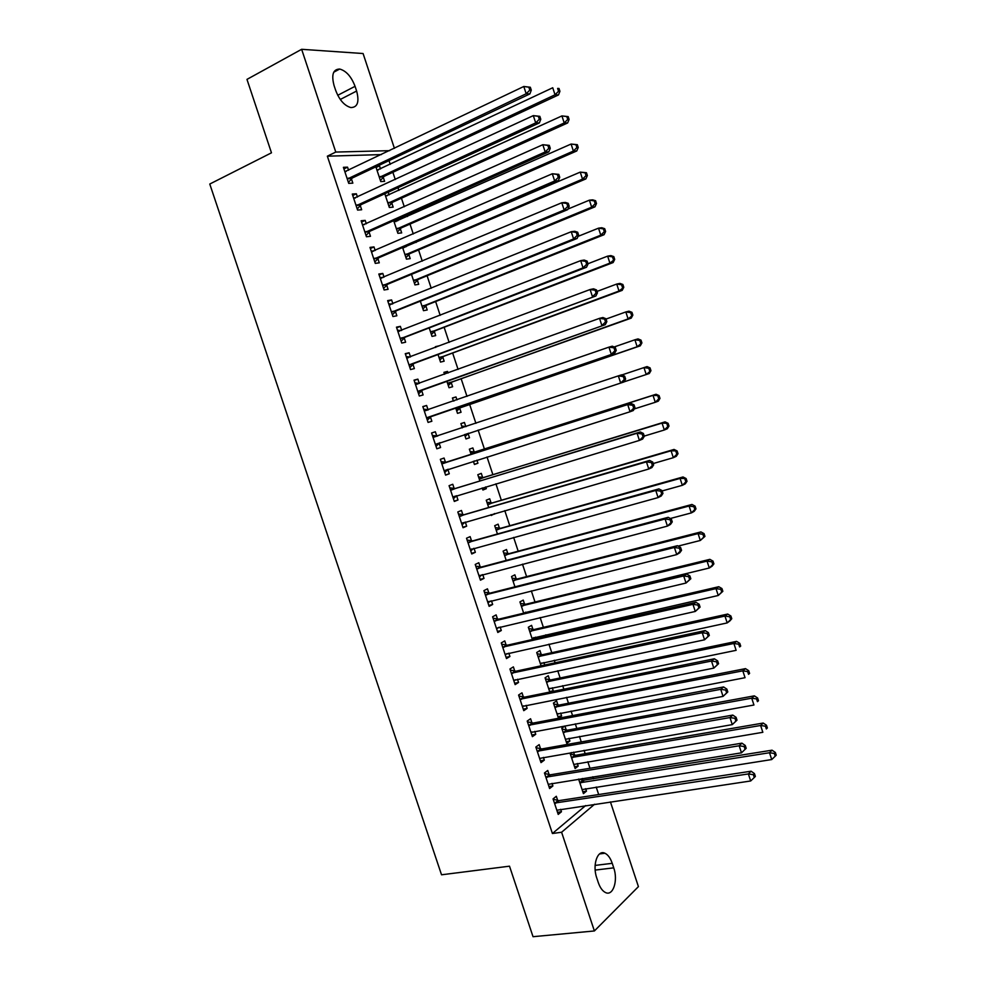 <?xml version="1.0" encoding="UTF-8"?>
<svg xmlns="http://www.w3.org/2000/svg" width="986" height="986" viewBox="0 0 986 986"><rect width="100%" height="100%" fill="white"/><g stroke="black" fill="none" stroke-linecap="round" stroke-linejoin="round"><path stroke-width="1.48" d="M598.675 794.543L596.197 787.025M593.473 778.817L592.808 776.795M589.985 768.267L587.829 761.734M585.154 753.649L584.057 750.334M581.284 741.953L579.46 736.419M576.822 728.457L575.294 723.847M572.57 715.602L571.067 711.066M568.478 703.24L566.531 697.324M563.844 689.214L562.673 685.677M560.122 677.974L557.743 670.763M555.106 662.789L554.268 660.263M551.766 652.683L548.943 644.166M546.355 636.34L545.85 634.811M543.385 627.367L540.131 617.532M535.004 602.002L531.318 590.86M526.598 576.613L522.481 564.152M518.192 551.186L513.632 537.407M509.774 525.735L504.783 510.625M501.344 500.247L495.909 483.818M492.901 474.722L487.022 456.962M484.446 449.16L478.136 430.069M475.905 423.339L469.632 404.359M466.994 396.397L461.14 378.71M458.071 369.417L452.648 353.025M449.135 342.413L444.144 327.303M440.187 315.36L435.627 301.556M431.227 288.269L427.098 275.772M422.255 261.142L418.557 249.951M416.092 242.482L415.87 241.841M413.282 233.978L410.003 224.093M407.489 216.476L406.935 214.8M404.285 206.777L401.45 198.211M398.874 190.434L397.974 187.734M395.275 179.538L392.872 172.279M390.246 164.366L389.014 160.619M610.42 801.889L638.423 886.624L594.385 930.957L561.601 832.246L594.595 804.243M594.385 930.957L533.032 936.7L509.503 866.176L441.531 874.792L209.771 184.037L271.47 152.818L246.968 79.385L301.642 49.3L363.082 53.527L394.425 148.356M571.264 752.564L570.118 753.427L575.109 768.513L578.19 766.097L577.328 763.497M573.569 752.158L574.555 755.128M549.14 774.651L547.748 770.473L544.457 772.975L549.621 788.529L552.887 785.965L552.024 783.365M557.94 704.941L556.597 700.873L553.429 703.055L558.446 718.178L561.589 715.947L560.627 713.063M531.972 722.935L530.579 718.745L527.214 721.062L532.391 736.653L535.743 734.274L534.782 731.378M541.289 654.63L539.934 650.55L536.704 652.535L541.092 665.797M543.89 662.506L544.728 665.02M514.766 671.084L513.373 666.881L509.935 669.001L515.123 684.629L518.537 682.46L517.477 679.255M524.589 604.184L523.233 600.092L519.93 601.891L523.677 613.181M497.511 619.097L496.118 614.882L492.606 616.792L497.807 632.47L501.295 630.498L500.136 626.997M507.852 553.614L506.496 549.51L503.119 551.125L506.2 560.418M480.219 566.962L478.814 562.735L475.227 564.448L480.453 580.175L484.003 578.4L482.746 574.591M491.065 502.897L489.697 498.793L486.258 500.21L488.686 507.519M494.59 513.57L491.324 515.493L491.028 514.606M462.865 514.692L461.46 510.465L457.812 511.968L463.038 527.732L466.674 526.154L465.306 522.038M474.229 452.056L472.861 447.94L469.361 449.172L471.123 454.472M476.916 460.154L477.927 463.21L474.439 464.492L473.366 461.275M445.475 462.286L444.07 458.034L440.335 459.34L445.586 475.141L449.283 473.773L447.878 469.533M452.475 398.184L455.988 396.951L452.414 397.987L453.449 401.105M455.988 396.951L456.962 399.885M459.686 408.13L461.054 412.271L457.504 413.356L455.705 407.933M422.883 406.774L426.618 405.468L422.821 406.577L428.084 422.415L431.856 421.256L430.451 417.004M426.618 405.468L428.035 409.732M435.578 347.146L439.066 345.839L435.43 346.678L435.676 347.454M442.776 357.043L444.144 361.184L440.532 362.084L438.055 354.615M405.419 354.159L409.128 352.766L405.258 353.666L410.533 369.553L414.379 368.591L412.961 364.327M409.128 352.766L410.509 356.907M425.816 305.82L427.197 309.974L423.499 310.676L420.344 301.149M387.905 301.408L391.59 299.917L387.646 300.607L392.933 316.531L396.853 315.779L395.435 311.502M391.59 299.917L392.872 303.762M406.035 246.056L406.244 246.697M408.82 254.462L410.201 258.628L406.442 259.145L402.596 247.535M370.354 248.509L374.002 246.919L369.984 247.4L375.284 263.373L379.29 262.831L377.86 258.542M374.002 246.919L375.185 250.481M388.213 192.208L389.1 194.895M391.775 202.968L393.155 207.146L389.322 207.467L384.799 193.774M352.741 195.474L356.365 193.786L352.273 194.057L357.585 210.08L361.665 209.747L360.235 205.433M356.365 193.786L357.45 197.052M381.385 154.592L327.352 156.182L552.419 833.515L585.647 805.574M343.917 168.902L347.54 167.164L343.399 167.324L348.724 183.371L352.84 183.137L351.41 178.836M347.54 167.164L348.576 170.282M376.085 167.472L379.487 165.858L377.798 165.931M379.487 165.858L380.51 168.951M383.234 177.172L384.614 181.35L380.756 181.572L375.876 166.844M361.554 222.01L365.19 220.371L361.135 220.753L366.447 236.751L370.477 236.307L369.06 232.006M365.19 220.371L366.324 223.785M397.136 219.151L397.678 220.815M400.304 228.74L401.684 232.906L397.888 233.312L393.697 220.679M379.129 274.983L382.802 273.43L378.821 274.022L384.109 289.97L388.077 289.329L386.66 285.04M382.802 273.43L384.035 277.14M417.325 280.16L418.705 284.313L414.97 284.929L411.482 274.367M396.668 327.808L400.365 326.354L396.458 327.155L401.733 343.066L405.628 342.204L404.211 337.927M400.365 326.354L401.696 330.347M434.308 331.456L435.676 335.597L432.016 336.399L429.206 327.907M414.157 380.485L417.879 379.129L414.046 380.14L419.309 396.002L423.13 394.942L421.712 390.678M417.879 379.129L419.296 383.406M444.033 372.683L447.533 371.414L443.922 372.351L444.575 374.298M447.533 371.414L448.075 373.028M451.243 382.605L452.611 386.746L449.024 387.745L446.892 381.299M431.597 433.027L435.344 431.769L431.585 432.977L436.835 448.803L440.582 447.533L439.164 443.281M435.344 431.769L436.761 436.022M460.906 423.647L464.431 422.464L460.893 423.598L462.311 427.862M464.431 422.464L465.799 426.593M468.128 433.63L469.496 437.759L465.971 438.943L464.517 434.555M454.176 488.501L452.771 484.262L449.074 485.679L454.312 501.455L457.985 499.988L456.58 495.748M482.647 477.495L481.291 473.379L477.816 474.71L479.911 481.008M485.753 486.887L486.332 488.637L482.893 490.017L482.203 487.959M471.542 540.846L470.137 536.618L466.526 538.233L471.752 553.972L475.351 552.296L474.032 548.327M499.458 528.274L498.103 524.17L494.701 525.686L497.449 533.993M488.871 593.054L487.466 588.827L483.929 590.639L489.13 606.341L492.655 604.467L491.447 600.807M516.22 578.918L514.865 574.826L511.537 576.527L514.938 586.818M506.151 645.115L504.746 640.9L501.282 642.909L506.471 658.574L509.922 656.491L508.813 653.139M532.945 629.425L531.59 625.346L528.323 627.232L532.391 639.507M535.509 637.166L536.014 638.682M523.381 697.028L521.988 692.838L518.587 695.044L523.763 710.659L527.14 708.379L526.13 705.335M549.621 679.798L548.278 675.73L545.073 677.813L549.794 692.049M552.271 687.797L553.269 690.816L552.148 691.58M540.562 748.818L539.169 744.627L535.842 747.043L541.006 762.609L544.321 760.132L543.409 757.396M566.26 730.047L564.916 725.992L561.774 728.26L566.777 743.37L569.896 741.041L568.984 738.304M557.694 800.459L556.314 796.281L553.06 798.894L558.212 814.411L561.453 811.749L560.64 809.309M582.295 778.484L582.849 780.172M585.659 788.664L586.473 791.129L583.429 793.644L578.609 779.076L583.219 780.259L579.78 782.637M613.736 867.853C618.284 880.498 613.082 896.533 605.478 892.527C602.471 891.036 600.08 887.708 598.28 882.544L596.752 877.922C592.155 865.067 597.528 849.34 604.936 853.247C607.992 854.739 610.433 858.091 612.232 863.317L613.736 867.853L595.174 870.083M552.419 833.515L561.601 832.246M327.352 156.182L335.77 152.066L301.642 49.3M334.069 85.56C331.234 74.714 333.108 69.217 339.702 69.045C346.209 70.844 351.336 76.6 355.059 86.324L356.624 91.045C359.483 101.928 357.561 107.437 350.856 107.56C344.459 105.761 339.394 100.03 335.671 90.367L334.069 85.56M389.593 150.661L335.77 152.066M436.823 448.766L440.582 447.533M465.971 438.906L469.496 437.759M445.524 474.956L449.283 473.773M474.377 464.32L477.927 463.21M454.201 501.122L457.985 499.988M482.783 489.709L486.332 488.637M462.878 527.251L466.674 526.154M491.176 515.049L494.738 514.026M471.542 553.343L475.351 552.296M480.194 579.398L484.003 578.4M488.834 605.416L492.655 604.467M497.449 631.397L501.295 630.498M506.065 657.354L509.922 656.491M514.667 683.273L518.537 682.46M523.27 709.144L527.14 708.379M549.621 691.556L553.269 690.816M531.848 735.001L535.743 734.274M557.928 716.649L561.589 715.947M540.414 760.81L544.321 760.132M566.223 741.694L569.896 741.041M548.968 786.582L552.887 785.965M574.518 766.714L578.19 766.097M557.521 812.328L561.453 811.749M582.788 791.709L586.473 791.129M348.255 178.183L352.372 177.973L529.889 93.904L526.179 93.769L347.294 179.045M529.802 90.096L526.179 93.769L523.8 86.485L530.332 87.249L528.841 87.187L529.802 90.096L531.281 90.157L530.332 87.249M344.841 171.663L523.8 86.485L528.841 87.187M352.372 177.973L348.403 182.41M344.73 171.342L346.259 171.391M529.889 93.904L531.281 90.157M378.353 169.962L376.899 169.925M380.399 180.487L384.195 176.334L558.507 94.915L555.044 94.792L552.739 87.754L376.997 170.221M379.363 177.381L555.044 94.792L558.544 91.242L559.937 91.304L559.013 88.481L557.632 88.42L558.544 91.242M557.632 88.42L559.013 88.481M559.937 91.304L558.507 94.915M357.129 204.903L361.209 204.583L539.367 122.905L535.694 122.893L356.156 205.754M539.317 119.232L535.694 122.893L533.315 115.621L539.835 116.336L538.356 116.323L539.317 119.232L540.784 119.244L539.835 116.336M353.703 198.383L533.315 115.621L538.356 116.323M361.209 204.583L357.215 208.958M353.555 197.915L355.428 197.989M539.367 122.905L540.784 119.244M365.991 231.599L370.033 231.18L548.82 151.856L545.196 151.967L365.005 232.437M548.808 148.319L545.196 151.967L542.818 144.708L549.313 145.373L547.859 145.41L548.808 148.319L550.262 148.282L549.313 145.373M362.565 225.067L542.818 144.708L547.859 145.41M370.033 231.18L366.028 235.481M362.355 224.451L364.586 224.561M548.82 151.856L550.262 148.282M387.215 195.758L385.427 195.684M388.928 206.247L392.736 202.155L567.653 122.954L564.214 122.954L561.921 115.917L385.575 196.128M387.942 203.276L564.214 122.954L567.726 119.405L569.095 119.417L568.183 116.607L566.802 116.594L567.726 119.405M566.802 116.594L561.921 115.917L568.183 116.607M569.095 119.417L567.653 122.954M396.064 221.53L393.944 221.419M397.432 231.956L401.265 227.926L576.773 150.957L573.384 151.068L571.091 144.042L394.141 221.998M396.508 229.134L573.384 151.068L576.884 147.53L578.24 147.493L577.328 144.683L575.972 144.72L576.884 147.53M575.972 144.72L571.091 144.042L577.328 144.683M578.24 147.493L576.773 150.957M374.84 258.246L378.846 257.728L558.261 180.771L554.674 181.005L373.854 259.071M558.298 177.369L554.674 181.005L552.308 173.758L558.779 174.374L557.349 174.46L558.298 177.369L559.728 177.27L558.779 174.374M371.414 251.713L552.308 173.758L557.349 174.46M378.846 257.728L374.816 261.968M371.155 250.949L373.731 251.11M558.261 180.771L559.728 177.27M383.677 284.868L387.646 284.239L567.689 209.636L564.152 210.006L382.691 285.669M567.763 206.37L564.152 210.006L561.786 202.759L565.335 202.426L568.232 203.326L566.827 203.461L567.763 206.37L569.181 206.222L568.232 203.326M380.251 278.323L561.786 202.759L566.827 203.461M387.646 284.239L383.591 288.417M379.943 277.411L382.876 277.621M567.689 209.636L569.181 206.222M404.913 247.264L403.434 247.178M405.949 257.642L409.794 253.673L585.881 178.91L582.529 179.132L580.249 172.119L402.695 247.831M405.049 254.967L582.529 179.132L586.041 175.607L587.373 175.533L586.46 172.723L585.129 172.809L586.041 175.607M585.129 172.809L580.249 172.119L586.46 172.723M587.373 175.533L585.881 178.91M414.44 283.302L418.298 279.383L594.977 206.826L591.674 207.171L589.381 200.17L567.948 209.057M413.59 280.751L591.674 207.171L595.174 203.658L596.493 203.523L595.593 200.725L594.262 200.848L595.174 203.658M594.262 200.848L589.381 200.17L592.709 199.85L595.593 200.725M596.493 203.523L594.977 206.826M392.502 311.453L396.421 310.713L577.106 238.464L573.605 238.945L391.504 312.242M577.229 235.321L573.605 238.945L571.239 231.722L574.752 231.266L577.685 232.24L576.28 232.425L577.229 235.321L578.622 235.136L577.685 232.24M389.063 304.908L571.239 231.722L576.28 232.425M396.421 310.713L392.366 314.83M388.718 303.836L392.009 304.107M577.106 238.464L578.622 235.136M422.92 308.914L426.802 305.056L604.073 234.705L600.794 235.161L598.514 228.173L578.067 236.369M422.119 306.51L600.794 235.161L604.295 231.661L605.614 231.476L604.701 228.69L603.383 228.863L604.295 231.661M422.378 306.239L426.075 305.549L422.402 306.227M603.383 228.863L598.514 228.173L601.793 227.741L604.701 228.69M605.614 231.476L604.073 234.705M401.302 337.988L405.197 337.163L586.51 267.243L583.046 267.859L400.316 338.765M586.67 264.236L583.046 267.859L580.692 260.637L584.156 260.058L587.101 261.117L585.721 261.352L586.67 264.236L588.05 264.001L587.101 261.117M397.876 331.444L580.692 260.637L585.721 261.352M405.197 337.163L401.117 341.205M397.481 330.224L401.129 330.569M586.51 267.243L588.05 264.001M431.387 334.5L435.282 330.692L613.144 262.547L609.903 263.114L607.635 256.138L587.964 263.743M430.648 332.245L609.903 263.114L614.697 259.392L613.797 256.606L612.503 256.828L613.415 259.626M612.503 256.828L607.635 256.138L610.876 255.596L613.797 256.606M614.697 259.392L613.144 262.547M410.102 364.5L595.889 295.985L409.104 365.264M596.099 293.113L592.475 296.724L590.121 289.514L593.547 288.812L596.518 289.946L595.15 290.229L596.099 293.113L597.454 292.83L596.518 289.946M406.676 357.943L590.121 289.514L595.15 290.229M413.96 363.563L409.868 367.544M406.22 356.587L410.238 357.006M595.889 295.985L597.454 292.83M439.855 360.05L443.762 356.303L622.203 290.352L619.011 291.03L616.731 284.054L596.998 291.425M439.152 357.93L619.011 291.03L623.781 287.271L622.881 284.486L621.599 284.757L622.511 287.542M621.599 284.757L616.731 284.054L619.935 283.401L622.881 284.486M623.781 287.271L622.203 290.352M418.89 390.974L605.268 324.69L417.891 391.725M605.515 321.941L601.891 325.54L599.537 318.342L602.927 317.517L605.922 318.725L604.566 319.057L605.515 321.941L606.858 321.609L605.922 318.725M415.463 384.417L599.537 318.342L604.566 319.057M422.711 389.938L418.594 393.845M414.958 382.901L419.346 383.406M605.268 324.69L606.858 321.609M448.297 385.563L452.229 381.878L631.25 318.108L628.094 318.909L625.827 311.946L606.033 319.07M447.644 383.591L628.094 318.909L632.852 315.113L631.952 312.328L630.683 312.636L631.595 315.421M630.683 312.636L625.827 311.946L628.982 311.169L631.952 312.328M632.852 315.113L631.25 318.108M427.665 417.411L614.623 353.345L426.667 418.15M614.919 350.733L611.295 354.319L608.941 347.134L612.294 346.185L615.301 347.479L613.97 347.848L614.919 350.733L616.238 350.35L615.301 347.479M424.239 410.854L608.941 347.134L613.97 347.848M431.449 416.265L427.32 420.122M423.684 409.19L428.429 409.782L424.609 410.891M614.623 353.345L616.238 350.35M454.472 400.747L453.277 400.599M456.74 411.051L460.684 407.428L640.284 345.827L637.166 346.739L634.898 339.788L614.142 346.973M456.136 409.215L637.166 346.739L641.911 342.906L641.011 340.133L639.766 340.49L640.666 343.264M639.766 340.49L634.898 339.788L638.028 338.901L641.011 340.133M641.911 342.906L640.284 345.827M625.617 379.043L624.68 376.171L623.362 376.603L624.298 379.474L625.617 379.043L623.978 381.964L435.418 444.526M624.298 379.474L620.687 383.061L618.333 375.876L621.636 374.816L624.68 376.171M433.002 437.242L618.333 375.876L623.362 376.603M439.99 442.64L436.022 446.35M432.398 435.442L437.685 436.071M466.045 426.618L461.707 426.063M465.17 436.49L468.584 433.211M624.027 381.853L646.224 374.532L643.957 367.593L621.919 374.939M650.957 370.662L649.306 373.509L646.224 374.532L650.957 370.662L650.057 367.889L648.825 368.296L649.725 371.069M648.825 368.296L643.957 367.593L647.05 366.595L650.057 367.889M634.972 407.699L634.035 404.839L632.741 405.308L633.678 408.179L634.972 407.699L633.308 410.533L630.054 411.754L444.168 470.889M633.678 408.179L630.054 411.754L627.712 404.58L630.978 403.397L446.72 462.274L441.099 461.658M441.753 463.605L627.712 404.58L632.741 405.308M448.199 469.225L444.723 472.553M634.035 404.839L630.978 403.397M634.232 408.956L655.271 402.288L653.015 395.361L656.06 394.252L475.449 452.044L470.137 451.489M473.588 461.916L474.697 460.856M657.872 396.064L658.771 398.837L659.991 398.381L659.079 395.608L653.015 395.361L470.729 453.301M659.991 398.381L658.303 401.154L655.271 402.288L658.771 398.837M656.06 394.252L659.079 395.608M644.314 436.305L643.377 433.446L642.096 433.976L643.032 436.835L644.314 436.305L642.625 439.066L639.421 440.409L452.907 497.203M643.032 436.835L639.421 440.409L637.079 433.248L640.296 431.942L455.421 488.501L449.801 487.836M450.491 489.931L637.079 433.248L642.096 433.976M456.641 495.687L453.412 498.719M643.377 433.446L640.296 431.942M644.24 436.095L664.305 430.007L662.05 423.08L665.057 421.86L483.88 477.495L478.543 476.891M666.906 423.783L667.805 426.556L669.001 426.063L668.101 423.302L662.05 423.08L479.184 478.839M669.001 426.063L667.3 428.762L664.305 430.007L667.805 426.556M665.057 421.86L668.101 423.302M653.644 464.887L652.707 462.027L651.45 462.594L652.375 465.466L653.644 464.887L651.931 467.561L648.763 469.016L461.633 523.48M652.375 465.466L648.763 469.016L646.434 461.867L649.601 460.437L464.123 514.704L458.478 513.977M459.217 516.22L646.434 461.867L651.45 462.594M465.072 522.112L462.089 524.848M652.707 462.027L649.601 460.437M653.2 463.543L673.327 457.689L671.072 450.775L674.042 449.431L492.285 502.909L486.936 502.256M675.928 451.477L676.827 454.238L678.011 453.708L677.111 450.935L671.072 450.775L487.626 504.339M678.011 453.708L676.285 456.321L673.327 457.689L676.827 454.238M674.042 449.431L677.111 450.935M662.962 493.407L662.025 490.56L660.78 491.176L661.717 494.035L662.962 493.407L661.224 496.007L658.093 497.585L470.347 549.72M661.717 494.035L658.093 497.585L655.764 490.449L658.894 488.896L472.799 540.87L467.142 540.082M467.931 542.473L655.764 490.449L660.78 491.176M473.477 548.475L470.741 550.94M662.025 490.56L658.894 488.896M662.148 490.942L682.337 485.322L680.081 478.42L683.015 476.965L500.691 528.286L495.329 527.584M684.937 479.122L685.837 481.895L687.008 481.304L686.108 478.543L680.081 478.42L496.069 529.802M687.008 481.304L685.258 483.843L682.337 485.322L685.837 481.895M683.015 476.965L686.108 478.543M672.255 521.902L671.33 519.055L670.098 519.721L671.035 522.568L672.255 521.902L670.492 524.416L667.423 526.105L479.036 575.935M671.035 522.568L667.423 526.105L665.094 518.981L668.175 517.317L481.476 566.999L475.794 566.161M476.645 568.7L665.094 518.981L670.098 519.721M481.883 574.813L479.393 576.995M671.33 519.055L668.175 517.317M670.32 518.5L691.334 512.917L689.091 506.028L691.975 504.462L509.084 553.639L503.71 552.887M693.934 506.742L694.834 509.491L695.98 508.862L695.081 506.114L693.934 506.742L689.091 506.028L504.487 555.229M695.98 508.862L694.218 511.327L691.334 512.917L694.834 509.491M691.975 504.462L695.081 506.114M681.548 550.348L680.623 547.501L679.403 548.216L680.34 551.063L681.548 550.348L679.761 552.776L676.729 554.6L487.725 602.101M680.34 551.063L676.729 554.6L674.399 547.476L677.444 545.689L490.128 593.104L484.446 592.192M485.334 594.878L674.399 547.476L679.403 548.216M490.276 601.103L488.033 603.025M680.623 547.501L677.444 545.689M678.146 546.084L700.319 540.476L698.076 533.599L700.923 531.922L517.465 578.955L512.067 578.141M702.919 534.313L703.819 537.062L704.953 536.384L704.053 533.636L702.919 534.313L698.076 533.599L512.893 580.631M704.953 536.384L700.319 540.476L703.819 537.062M700.923 531.922L704.053 533.636M690.829 578.745L689.892 575.91L688.696 576.674L689.633 579.521L690.829 578.745L686.022 583.034L496.402 628.242M689.633 579.521L686.022 583.034L683.692 575.935L686.7 574.025L498.78 619.159L493.074 618.197M494.011 621.02L683.692 575.935L688.696 576.674M498.645 627.342L496.661 629.019M689.892 575.91L686.7 574.025M523.615 612.996L709.291 567.998L707.048 561.12L709.858 559.345L525.834 604.245L520.423 603.383M524.811 612.91L525.748 612.133M711.892 561.835L712.792 564.596L713.901 563.869L713.014 561.12L711.892 561.835L707.048 561.12L521.298 605.996M713.901 563.869L712.089 566.186L709.291 567.998L712.792 564.596M709.858 559.345L713.014 561.12M700.085 607.105L699.16 604.27L697.977 605.084L698.901 607.931L700.085 607.105L695.29 611.443L505.078 654.347M698.901 607.931L695.29 611.443L692.973 604.344L695.943 602.323L507.42 645.189L501.689 644.166M502.675 647.136L692.973 604.344L697.977 605.084M507.001 653.545L505.276 654.963M699.16 604.27L695.943 602.323M531.996 638.324L718.252 595.482L716.009 588.617L718.782 586.719L534.19 629.487L528.767 628.575M532.193 638.903L533.845 637.548M720.852 589.332L721.74 592.081L722.849 591.317L721.949 588.568L720.852 589.332L716.009 588.617L529.679 631.336M722.849 591.317L718.252 595.482L721.74 592.081M718.782 586.719L721.949 588.568M709.328 635.428L708.404 632.605L707.245 633.456L708.17 636.29L709.328 635.428L704.559 639.803L513.731 680.414M708.17 636.29L704.559 639.803L702.242 632.716L705.163 630.572L516.035 671.183L510.304 670.098M511.34 673.216L702.242 632.716L707.245 633.456M515.345 679.711L513.879 680.882M708.404 632.605L705.163 630.572M540.377 663.615L727.187 622.918L724.957 616.065L727.693 614.056L542.534 654.716L537.099 653.743M540.513 664.059L541.93 662.925M729.8 616.792L730.688 619.528L731.772 618.715L730.885 615.979L729.8 616.792L724.957 616.065L538.06 656.639M731.772 618.715L729.911 620.884L727.187 622.918L730.688 619.528M727.693 614.056L730.885 615.979M718.572 663.714L717.648 660.879L716.502 661.791L717.426 664.626L718.572 663.714L713.815 668.114L522.37 706.444M717.426 664.626L713.815 668.114L711.498 661.039L714.382 658.784L524.651 697.139L518.907 696.005M519.979 699.259L711.498 661.039L716.502 661.791M523.677 705.828L522.481 706.777M717.648 660.879L714.382 658.784M548.734 688.869L736.123 650.329L733.892 643.476L736.591 641.368L550.866 679.896L545.431 678.873M548.832 689.177L550.003 688.265M738.724 644.203L739.623 646.939L740.696 646.089L739.796 643.353L738.724 644.203L733.892 643.476L546.429 681.905M740.696 646.089L739.623 646.939M736.591 641.368L739.796 643.353M727.791 691.95L726.867 689.128L725.733 690.077L726.657 692.912L727.791 691.95L723.046 696.387L530.998 732.45M726.657 692.912L723.046 696.387L720.741 689.325L723.576 686.946L533.253 723.058L527.485 721.863M528.619 725.265L720.741 689.325L725.733 690.077M531.996 731.895L531.06 732.623M726.867 689.128L723.576 686.946M557.09 714.098L745.046 677.69L742.815 670.85L745.478 668.631L559.198 705.052L553.738 703.979M557.139 714.258L558.051 713.568M747.647 671.577L748.534 674.313L749.594 673.413L748.707 670.69L747.647 671.577L742.815 670.85L554.785 707.135M749.594 673.413L748.534 674.313M745.478 668.631L748.707 670.69M736.998 720.15L736.074 717.327L734.964 718.326L735.876 721.148L736.998 720.15L732.278 724.624L539.613 758.407M735.876 721.148L732.278 724.624L729.973 717.574L732.771 715.084L541.844 748.941L536.064 747.696M537.234 751.233L729.973 717.574L734.964 718.326M736.074 717.327L732.771 715.084M565.434 739.29L753.945 705.015L751.726 698.187L754.339 695.857L567.517 730.17L562.045 729.048M756.558 698.914L757.445 701.65L758.493 700.701L757.593 697.977L756.558 698.914L751.726 698.187L563.129 732.339M758.493 700.701L757.445 701.65M754.339 695.857L757.593 697.977M746.192 748.3L745.268 745.49L744.171 746.538L745.096 749.36L746.192 748.3L741.484 752.823L548.228 784.338M745.096 749.36L741.484 752.823L739.18 745.773L741.94 743.161L550.422 774.799L544.629 773.492M545.85 777.178L739.18 745.773L744.171 746.538M745.268 745.49L741.94 743.161M573.766 764.446L762.844 732.302L760.625 725.486L763.201 723.046L575.812 755.264L570.327 754.08M765.456 726.214L766.344 728.937L767.367 727.951L766.479 725.24L765.456 726.214L760.625 725.486L571.461 757.507M767.367 727.951L766.344 728.937M763.201 723.046L766.479 725.24M554.452 803.085L748.386 773.936L750.679 780.974L556.819 810.233M553.183 799.252L558.988 800.62L751.098 771.212L748.386 773.936L753.366 774.7L754.29 777.51L755.375 776.413L754.45 773.603L753.366 774.7M754.45 773.603L751.098 771.212M750.679 780.974L754.29 777.51M582.085 789.576L771.73 759.553L769.511 752.737L772.05 750.186L583.219 780.259M774.33 753.477L775.218 756.2L776.228 755.165L775.341 752.454L774.33 753.477L769.511 752.737L580.162 782.736M775.218 756.2L771.73 759.553M772.05 750.186L775.341 752.454M355.059 86.324L337.742 95.297M356.624 91.045L340.281 99.463M612.232 863.317L595.113 865.412M347.54 178.737L351.657 178.528M383.48 176.888L379.61 177.086M384.195 176.334L380.325 176.531M356.414 205.458L360.494 205.137M365.264 232.141L369.306 231.71M392.021 202.685L388.188 202.98M392.736 202.155L388.903 202.45M400.55 228.456L396.754 228.851M401.265 227.926L397.469 228.321M371.771 251.738L372.461 251.652M374.113 258.776L378.119 258.258M380.608 278.36L381.434 278.225M382.95 285.385L386.919 284.757M409.079 254.191L405.308 254.684M409.794 253.673L406.022 254.166M403.718 247.769L403.052 247.856M417.583 279.888L413.849 280.48M418.298 279.383L414.564 279.975M389.433 304.933L390.407 304.76M391.762 311.958L395.694 311.219L391.787 311.933M426.802 305.056L423.105 305.746M398.245 331.481L399.429 331.234M400.575 338.494L404.47 337.656M434.567 331.185L430.907 331.974M435.282 330.692L431.621 331.481M407.045 357.992L408.598 357.622M409.375 364.993L413.233 364.056M443.034 356.784L439.411 357.671M443.762 356.303L440.138 357.191M415.833 384.454L418.064 383.862M418.15 391.454L421.971 390.407M451.502 382.346L447.903 383.332M452.229 381.878L448.63 382.864M426.926 417.879L430.709 416.733M459.957 407.884L456.395 408.956M460.684 407.428L457.122 408.5M433.372 437.291L437.131 436.071M435.689 444.267L439.436 443.022M468.387 433.372L464.874 434.555M442.122 463.666L445.845 462.335M442.997 463.593L446.72 462.274M444.44 470.63L448.149 469.274M475.449 452.044L471.949 453.289M474.599 452.106L471.098 453.35M450.861 489.993L454.546 488.563M451.736 489.931L455.421 488.501M453.178 496.944L455.433 496.057M483.88 477.495L480.416 478.826M483.017 477.557L479.553 478.888M459.587 516.282L463.235 514.754M460.474 516.233L464.123 514.704M461.904 523.233L463.408 522.592M492.285 502.909L488.859 504.339M491.422 502.959L487.996 504.401M468.313 542.546L471.924 540.907M469.188 542.497L472.799 540.87M470.605 549.473L471.739 548.955M500.691 528.286L497.289 529.827M499.828 528.336L496.426 529.864M477.014 568.762L480.589 567.036M477.902 568.737L481.476 566.999M479.319 575.688L480.207 575.257M509.084 553.639L505.719 555.266M508.209 553.676L504.857 555.303M485.704 594.952L489.241 593.116M486.591 594.928L490.128 593.104M488.008 601.867L488.748 601.485M517.465 578.955L514.137 580.68M516.59 578.979L513.262 580.705M494.393 621.106L497.893 619.171M495.28 621.094L498.78 619.159M525.834 604.245L522.531 606.057M524.959 604.258L521.668 606.07M503.057 647.223L506.521 645.189M503.945 647.223L507.42 645.189M534.19 629.487L530.924 631.397M533.315 629.499L530.049 631.41M511.709 673.302L515.148 671.17M512.609 673.315L516.035 671.183M542.534 654.716L539.305 656.713M541.659 654.704L538.43 656.713M520.361 699.345L523.751 697.114M521.261 699.37L524.651 697.139M550.866 679.896L547.674 681.992M549.991 679.884L546.799 681.979M529.001 725.363L532.354 723.034M529.901 725.388L533.253 723.058M559.198 705.052L556.042 707.245M558.31 705.027L555.155 707.221M537.616 751.332L540.944 748.904M538.516 751.369L541.844 748.941M567.517 730.17L564.386 732.45M566.63 730.145L563.499 732.425M546.232 777.276L549.522 774.75M547.131 777.325L550.422 774.799M575.812 755.264L572.73 757.63M574.924 755.214L571.831 757.593M554.835 803.183L558.088 800.558M555.734 803.245L558.988 800.62M584.106 780.308L581.05 782.785M339.702 69.045L333.736 72.2M604.936 853.247L599.55 853.938M347.824 178.454L351.94 178.244M383.764 176.605L379.893 176.802M356.636 205.224L360.716 204.903M365.436 231.956L369.479 231.537M392.255 202.463L388.41 202.759M400.723 228.284L396.927 228.678M374.236 258.652L378.242 258.135M383.012 285.311L386.98 284.683M409.19 254.068L405.431 254.561M417.645 279.814L413.923 280.406"/></g></svg>
